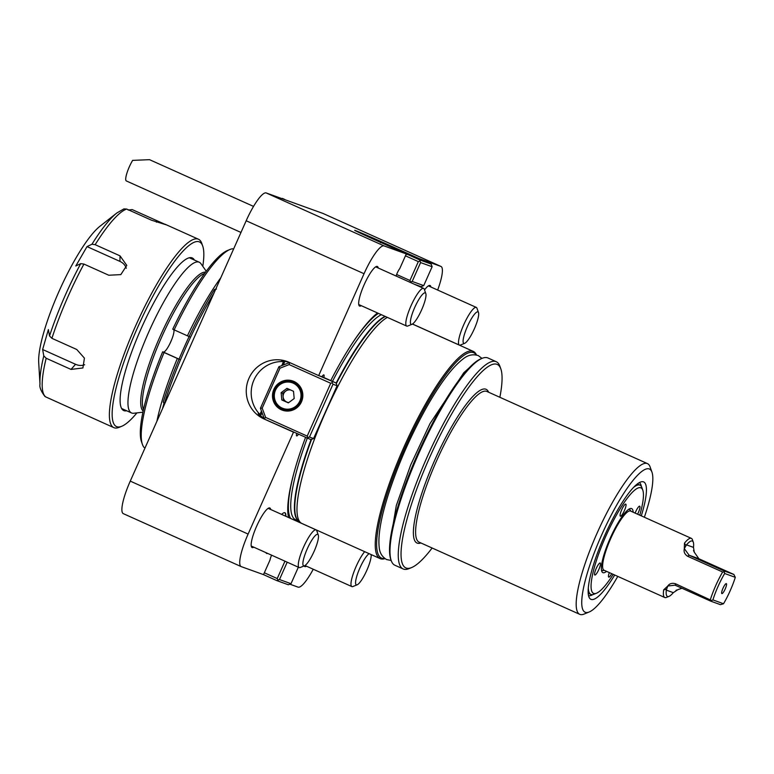 <?xml version="1.0" encoding="UTF-8"?>
<svg xmlns="http://www.w3.org/2000/svg" width="774" height="774" viewBox="0 0 774 774"><rect width="100%" height="100%" fill="white"/><g stroke="black" fill="none" stroke-linecap="round" stroke-linejoin="round"><path stroke-width="1.16" d="M396.636 274.489L409.939 280.469L418.347 261.602L405.45 255.817M412.194 281.446L423.726 285.606L432.124 266.74L420.592 262.579L412.194 281.446L409.968 282.258M407.859 254.085L379.899 241.575L407.859 254.085M431.118 264.021L389.525 245.339L373.116 238.856L419.595 259.861L431.118 264.021L432.124 266.74M423.726 285.606L421.037 286.67L414.574 284.329M419.595 259.861L420.592 262.579M410.646 281.9L409.939 280.469M418.347 261.602L419.885 261.148M319.091 375.738L336.1 383.014L321.945 376.657M313.576 438.558L337.096 385.733L332.984 384.243L309.465 437.078L313.576 438.558L310.896 439.622L264.427 419.102L260.422 408.246L278.901 366.741L289.582 362.522M301.473 401.822A15.49 15.141 -70.2 0 0 292.92 381.05A15.49 15.141 -70.2 0 0 273.425 390.483A15.49 15.141 -70.2 0 0 282.404 410.191A15.49 15.141 -70.2 0 0 301.473 401.822M330.73 383.275L289.137 364.583L279.985 368.201L262.192 408.14L265.617 417.409L307.21 436.101L330.73 383.275L332.278 382.811L331.978 381.534M294.536 381.737A15.49 15.141 -70.2 0 0 290.027 381.398M280.401 408.072A15.49 15.141 -70.2 0 0 284.087 410.684M336.1 383.014L337.096 385.733M279.985 368.201L278.901 366.741M260.422 408.246L262.192 408.14M332.984 384.243L332.278 382.811M307.21 436.101L307.917 437.533L309.465 437.078M289.621 362.532L289.137 364.583M265.617 417.409L264.011 418.957L293.888 432.337M306.775 438.132L307.917 437.533M264.331 572.77L277.227 578.565L284.958 561.189M287.202 562.195L279.472 579.542L291.005 583.702L298.348 567.197M291.005 583.702L288.325 584.757L276.792 580.597L263.508 574.627L241.265 566.636A33.05 6.985 114.2 0 1 241.159 566.597L123.308 513.646A33.05 6.985 -65.8 0 1 130.264 481.118L246.18 220.754A33.05 6.985 -65.8 0 1 266.208 192.949L323.019 213.45A33.05 6.985 -65.8 0 1 323.116 213.498A33.05 6.985 -65.8 0 1 323.222 213.547M279.472 579.542L276.792 580.597M277.934 579.997L277.227 578.565M240.975 232.452L126.336 180.942A14.454 3.057 114.2 0 1 125.717 178.765A14.454 3.057 114.2 0 1 132.625 160.382L149.517 159.667L253.533 206.397M281.688 198.531A23.897 5.05 -65.8 0 1 282.636 198.512A23.897 5.05 -65.8 0 1 282.713 198.541L284.609 199.392A23.897 5.05 -65.8 0 1 285.055 199.75M283.855 199.324A23.897 5.05 -65.8 0 1 284.532 199.363A23.897 5.05 -65.8 0 1 284.609 199.392M387.522 244.942L400.584 250.815L387.522 244.942M281.136 392.689L286.98 388.354L293.51 391.296L294.188 398.552L288.344 402.877L281.813 399.945L281.136 392.689L282.781 393.279L288.499 389.041M298.106 384.252A14.454 14.126 -70.2 0 0 295.862 383.207L292.736 382.075A14.454 14.126 109.8 0 1 300.931 400.98A14.454 14.126 109.8 0 1 282.916 409.282A14.454 14.126 109.8 0 1 274.538 390.88A14.454 14.126 109.8 0 1 292.736 382.075C284.745 379.986 278.766 382.666 274.809 390.125C272.458 399.694 275.167 406.079 282.916 409.282L286.051 410.404A14.454 14.126 -70.2 0 0 288.441 411.033M282.781 393.279L283.468 400.535L288.47 402.79M283.468 400.535L281.813 399.945M290.685 390.019A6.347 6.202 -70.2 0 0 286.728 402.006A6.347 6.202 -70.2 0 0 288.828 402.528M293.53 391.499A6.347 6.202 -70.2 0 0 292.988 391.054M91.951 244.236A101.21 21.382 -65.8 0 1 116.913 212.927L123.859 208.922L126.713 209.057A103.271 21.817 114.2 0 0 95.154 244.681L91.951 244.236L87.017 246.596L75.794 265.995L80.728 263.634L83.931 264.069A103.271 21.817 114.2 0 0 51.906 338.325L76.752 349.49L84.424 358.13L82.905 367.96L71.015 369.421L46.169 358.256A103.271 21.817 114.2 0 0 45.695 396.888L44.921 396.433C40.954 391.141 39.31 387.048 39.996 384.127A101.21 21.382 -65.8 0 1 43.789 355.905L46.169 358.256M156.435 222.186L157.045 220.754L132.199 209.59L128.184 210.064M126.655 410.762A83.65 17.676 -65.8 0 1 121.034 407.201A83.65 17.676 -65.8 0 1 135.731 341.44A83.65 17.676 -65.8 0 1 177.352 267.001A83.65 17.676 -65.8 0 1 187.976 258.197A83.65 17.676 -65.8 0 1 194.38 260.035M202.788 266.295A101.21 21.382 114.2 0 0 202.711 246.026A101.21 21.382 114.2 0 0 181.416 252.885A101.21 21.382 114.2 0 0 123.676 362.706A101.21 21.382 114.2 0 0 121.712 426.29A101.21 21.382 114.2 0 0 136.921 412.89M95.154 244.681L120.009 255.846L126.791 265.405L120.821 274.615L108.776 275.234L83.931 264.069M45.695 396.888L113.826 427.635A103.271 21.817 -65.8 0 1 124.72 352.489A103.271 21.817 -65.8 0 1 180.052 250.399A103.271 21.817 -65.8 0 1 198.473 239.234A103.271 21.817 -65.8 0 1 201.782 243.394L202.711 246.026M121.712 426.29L119.128 427.345A103.271 21.817 -65.8 0 1 118.383 427.616A103.271 21.817 -65.8 0 1 113.826 427.635M157.045 220.754L165.965 224.75L151.559 220.222L126.713 209.057M39.996 384.127L38.7 362.551A80.554 17.018 -65.8 0 1 59.598 290.057A80.554 17.018 -65.8 0 1 99.923 226.289L116.913 212.927M51.906 338.325L49.526 335.974L48.365 329.579L42.628 349.509L43.789 355.905M42.628 349.509L75.552 364.302A12.394 10.033 -138.5 0 0 84.647 364.718M126.288 268.288A12.394 10.894 0.7 0 0 119.941 261.389L87.017 246.596M637.834 483.566A61.968 13.09 -65.8 0 1 638.057 484.292M588.956 593.561A61.968 13.09 -65.8 0 1 588.269 593.881M721.871 593.619A5.476 1.161 114.2 0 0 725.306 588.743A5.476 1.161 114.2 0 0 726.196 583.606A5.476 1.161 114.2 0 0 723.042 588.143A5.476 1.161 114.2 0 0 721.745 593.513A5.476 1.161 114.2 0 0 721.871 593.619M693.32 542.293L692.391 539.662A32.431 6.85 -65.8 0 0 691.356 538.356A32.431 6.85 -65.8 0 0 691.25 538.317A32.431 6.85 -65.8 0 0 684.477 543.154L684.303 548.602L686.49 544.857A30.36 6.415 -65.8 0 1 693.32 542.293A30.36 6.415 -65.8 0 1 693.475 547.382L694.288 552.21L693.514 550.498M684.303 548.602L689.083 555.21L724.077 570.931L733.878 574.463L698.893 558.751L694.288 552.21M733.878 574.463L735.3 577.336L724.658 573.495L724.077 570.931M712.902 599.908L723.535 603.749L720.439 604.658L710.629 601.117L712.902 599.908A30.36 6.415 -65.8 0 1 724.658 573.495M735.3 577.336A30.36 6.415 -65.8 0 1 723.535 603.749M711.374 600.411L675.431 583.722C672.006 582.803 669.452 583.577 667.778 586.024L675.092 585.173L710.629 601.117M667.778 586.024L666.327 590.136A30.36 6.415 114.2 0 0 669.017 596.367A30.36 6.415 114.2 0 0 673.322 592.661L677.85 589.662L682.01 588.25M684.303 548.911C683.568 551.862 684.68 554.319 687.651 556.283L722.635 572.005L724.009 572.034M710.426 599.444A32.431 6.85 -65.8 0 1 722.635 572.005M676.65 590.02L675.992 590.33M667.556 586.228L663.686 589.836A32.431 6.85 114.2 0 0 664.769 597.509A32.431 6.85 114.2 0 0 666.433 597.422L669.017 596.367M664.769 597.509L604.001 570.206A32.431 6.85 -65.8 0 1 610.938 538.056A32.431 6.85 -65.8 0 1 630.481 511.004A32.431 6.85 -65.8 0 1 630.578 511.053L691.356 538.356M630.974 511.227L630.142 510.047A33.427 7.063 114.2 0 0 629.349 509.408A33.427 7.063 114.2 0 0 628.701 509.311M601.456 569.954A33.427 7.063 114.2 0 0 602.965 570.554L604.397 570.39M606.564 571.357A35.111 7.421 -65.8 0 1 601.746 571.231A35.111 7.421 -65.8 0 1 601.998 562.553A35.111 7.421 -65.8 0 1 614.324 529.619A35.111 7.421 -65.8 0 1 629.842 508.682A35.111 7.421 -65.8 0 1 633.142 512.204M639.779 515.184A57.837 12.22 114.2 0 0 642.807 490.194A57.837 12.22 114.2 0 0 618.097 512.175A57.837 12.22 114.2 0 0 592.129 576.746A57.837 12.22 114.2 0 0 596.522 593.203L593.939 594.248A59.898 12.655 -65.8 0 1 591.055 594.5A59.898 12.655 -65.8 0 1 590.862 594.422A59.898 12.655 -65.8 0 1 588.308 588.008M633.461 487.494A59.898 12.655 -65.8 0 1 639.963 485.153A59.898 12.655 -65.8 0 1 641.878 487.562L642.807 490.194M596.522 593.203A57.837 12.22 114.2 0 0 613.192 574.337M637.592 514.197A6.608 1.393 114.2 0 0 639.711 506.196A6.608 1.393 114.2 0 0 635.125 513.085M620.197 514.284A6.608 1.393 114.2 0 0 620.361 516.19A6.608 1.393 114.2 0 0 624.337 510.734A6.608 1.393 114.2 0 0 625.779 504.126A6.608 1.393 114.2 0 0 622.838 507.483A6.608 1.393 114.2 0 0 620.197 514.284M594.645 573.137A6.608 1.393 114.2 0 0 594.8 575.034A6.608 1.393 114.2 0 0 598.786 569.577A6.608 1.393 114.2 0 0 600.218 562.979A6.608 1.393 114.2 0 0 597.286 566.326A6.608 1.393 114.2 0 0 594.645 573.137M609.322 572.596A6.608 1.393 114.2 0 0 608.577 575.198A6.608 1.393 114.2 0 0 608.732 577.094A6.608 1.393 114.2 0 0 611.712 573.669M253.775 547.17A21.691 4.586 -65.8 0 1 252.14 547.566A21.691 4.586 -65.8 0 1 252.072 547.537A21.691 4.586 -65.8 0 1 256.784 525.885A21.691 4.586 -65.8 0 1 269.845 507.976A21.691 4.586 -65.8 0 1 270.697 509.495M361.294 305.682A21.691 4.586 -65.8 0 1 359.658 306.078A21.691 4.586 -65.8 0 1 359.591 306.049A21.691 4.586 -65.8 0 1 364.302 284.387A21.691 4.586 -65.8 0 1 377.373 266.479A21.691 4.586 -65.8 0 1 378.225 267.998M424.529 289.931A21.691 4.586 -65.8 0 1 430.063 285.5A21.691 4.586 -65.8 0 1 430.915 287.019M306.465 566.191A21.691 4.586 -65.8 0 1 304.83 566.587A21.691 4.586 -65.8 0 1 304.762 566.558A21.691 4.586 -65.8 0 1 304.163 565.91M317.011 531.428A21.691 4.586 -65.8 0 1 317.669 530.548M384.997 558.644A113.604 24.004 -65.8 0 1 380.14 558.615L301.879 523.456A113.604 24.004 -65.8 0 1 300.689 522.711A117.725 24.874 -65.8 0 1 300.418 522.847M288.567 517.516A117.725 24.874 -65.8 0 1 294.255 471.743A117.725 24.874 -65.8 0 1 305.488 437.552M330.74 380.614A117.725 24.874 -65.8 0 1 351.27 344.846A117.725 24.874 -65.8 0 1 377.519 312.967M285.848 514.7A22.311 4.712 114.2 0 0 284.919 512.756A22.311 4.712 114.2 0 0 284.851 512.736A22.311 4.712 114.2 0 0 281.659 514.41M265.956 552.646A22.311 4.712 114.2 0 0 266.643 553.458A22.311 4.712 114.2 0 0 267.688 553.429M271.606 555.19A6.192 1.306 114.2 0 0 270.039 559.96L263.489 574.656M313.247 569.238A33.05 6.985 114.2 0 1 298.067 587.137L290.008 584.225M437.658 290.047A33.05 6.985 114.2 0 0 440.977 266.45A33.05 6.985 114.2 0 0 440.87 266.401L323.019 213.45M418.628 258.41L440.87 266.401M266.208 192.949L384.059 245.9L406.292 253.93L399.752 268.626A6.192 1.306 114.2 0 0 396.114 276.037M384.059 245.9A33.05 6.985 114.2 0 0 364.041 273.715L246.18 220.754M323.822 377.509A6.192 1.306 114.2 0 0 323.851 374.916A6.192 1.306 114.2 0 0 321.887 376.754L318.675 375.593L364.041 273.715M296.626 433.575A6.192 1.306 114.2 0 0 296.665 435.888A6.192 1.306 114.2 0 0 298.416 434.378M130.264 481.118L248.115 534.07L293.481 432.192M248.115 534.07A33.05 6.985 114.2 0 0 241.159 566.597M418.637 258.381L389.158 245.184A30.979 0.484 24 0 0 354.695 230.313A30.979 0.484 24 0 0 376.832 240.685L406.292 253.93M318.675 375.593L289.215 362.358A30.979 30.283 -70.2 0 0 287.135 361.516A30.979 30.283 -70.2 0 0 248.541 379.299A30.979 30.283 -70.2 0 0 264.011 418.957M592.816 594.596A61.968 13.09 -65.8 0 1 588.55 595.622M639.314 482.618A61.968 13.09 -65.8 0 1 641.385 486.498M614.711 575.024A64.348 13.593 -65.8 0 1 589.575 598.176A64.348 13.593 -65.8 0 1 604.891 535.057A64.348 13.593 -65.8 0 1 641.907 481.699A64.348 13.593 -65.8 0 1 641.298 515.861M617.778 576.398A78.484 16.583 -65.8 0 1 589.159 612.002A78.484 16.583 -65.8 0 1 602.162 533.837A78.484 16.583 -65.8 0 1 651.969 472.198A78.484 16.583 -65.8 0 1 644.355 517.235M589.159 612.002L583.993 614.101A82.615 17.454 -65.8 0 1 579.745 614.333A82.615 17.454 -65.8 0 1 597.683 531.815A82.615 17.454 -65.8 0 1 647.47 463.616A82.615 17.454 -65.8 0 1 650.112 466.945L651.969 472.198M432.134 548.011A111.533 23.568 -65.8 0 1 411.575 567.584A111.533 23.568 -65.8 0 1 430.063 456.505A111.533 23.568 -65.8 0 1 500.836 368.917A111.533 23.568 -65.8 0 1 499.859 397.294M411.575 567.584L408.991 568.638A113.604 24.004 -65.8 0 1 403.157 568.958A113.604 24.004 -65.8 0 1 427.819 455.499A113.604 24.004 -65.8 0 1 496.269 361.719A113.604 24.004 -65.8 0 1 499.907 366.296L500.836 368.917M403.157 568.958L394.875 565.233A113.604 24.004 -65.8 0 1 391.238 560.657A113.604 24.004 -65.8 0 1 419.537 451.774A113.604 24.004 -65.8 0 1 482.154 358.314A113.604 24.004 -65.8 0 1 487.988 357.994L496.269 361.719M391.238 560.657L390.773 559.341A112.569 23.781 -65.8 0 1 418.811 451.455A112.569 23.781 -65.8 0 1 480.857 358.836L482.154 358.314M384.765 558.48A112.569 23.781 -65.8 0 1 405.924 445.66A112.569 23.781 -65.8 0 1 476.223 354.927M380.14 558.615A113.604 24.004 -65.8 0 1 404.802 445.156A113.604 24.004 -65.8 0 1 473.253 351.377A113.604 24.004 -65.8 0 1 476.503 354.985M311.554 439.429A112.83 23.839 -65.8 0 0 298.445 520.863L300.689 522.711A113.604 24.004 -65.8 0 1 321.665 421.172A113.604 24.004 -65.8 0 1 387.368 317.388M288.702 362.126L282.297 360.926C281.049 361.061 281.436 361.284 283.458 361.574L281.833 365.58M283.458 361.574A30.979 30.283 -70.2 0 0 253.93 380.024A30.979 30.283 -70.2 0 0 259.919 414.438C258.313 413.219 257.848 413.161 258.545 414.284L264.224 418.56M261.457 411.062L259.919 414.438M282.297 360.926L281.562 361.197M258.313 413.422L258.545 414.284M260.422 415.938A6.192 1.306 114.2 0 0 262.047 412.658M283.216 365.038A6.192 1.306 114.2 0 0 284.822 361.235M371.104 554.561A17.231 3.638 -65.8 0 1 366.392 571.28A17.231 3.638 -65.8 0 1 357.191 584.786L352.915 586.528A20.656 4.363 -65.8 0 1 351.86 586.586A20.656 4.363 -65.8 0 1 353.853 572.063A20.656 4.363 -65.8 0 1 364.66 551.659M357.191 584.786A17.231 3.638 -65.8 0 1 358.343 571.725A17.231 3.638 -65.8 0 1 369.121 553.671M464.719 343.288L460.443 345.03A20.656 4.363 -65.8 0 1 459.379 345.088A20.656 4.363 -65.8 0 1 463.79 324.616A20.656 4.363 -65.8 0 1 476.242 307.384A20.656 4.363 -65.8 0 1 476.31 307.413A20.656 4.363 -65.8 0 1 476.968 308.246L478.506 312.599A17.231 3.638 -65.8 0 1 474.21 329.114A17.231 3.638 -65.8 0 1 464.719 343.288A17.231 3.638 -65.8 0 1 466.77 327.973A17.231 3.638 -65.8 0 1 477.906 311.883A17.231 3.638 -65.8 0 1 478.506 312.599M412.02 324.277L407.753 326.018A20.656 4.363 -65.8 0 1 406.689 326.077A20.656 4.363 -65.8 0 1 411.1 305.595A20.656 4.363 -65.8 0 1 423.552 288.373A20.656 4.363 -65.8 0 1 423.62 288.392A20.656 4.363 -65.8 0 1 424.278 289.224L425.816 293.578A17.231 3.638 -65.8 0 1 421.52 310.093A17.231 3.638 -65.8 0 1 412.02 324.277A17.231 3.638 -65.8 0 1 414.08 308.961A17.231 3.638 -65.8 0 1 425.207 292.862A17.231 3.638 -65.8 0 1 425.816 293.578M304.501 565.775L300.225 567.506A20.656 4.363 -65.8 0 1 299.17 567.565A20.656 4.363 -65.8 0 1 303.582 547.092A20.656 4.363 -65.8 0 1 316.034 529.861A20.656 4.363 -65.8 0 1 316.102 529.89A20.656 4.363 -65.8 0 1 316.76 530.722L318.298 535.076A17.231 3.638 -65.8 0 1 314.002 551.591A17.231 3.638 -65.8 0 1 304.501 565.775A17.231 3.638 -65.8 0 1 306.562 550.449A17.231 3.638 -65.8 0 1 317.688 534.36A17.231 3.638 -65.8 0 1 318.298 535.076M216.459 289.06L214.456 289.466A119.796 25.31 -65.8 0 0 163.256 402.074L164.311 403.767A121.866 25.745 -65.8 0 1 213.924 293.211M142.909 412.203L133.776 413.248A82.615 17.454 -65.8 0 1 131.532 412.948A82.615 17.454 -65.8 0 1 149.189 331.04A82.615 17.454 -65.8 0 1 198.986 262.125A82.615 17.454 -65.8 0 1 199.247 262.222A82.615 17.454 -65.8 0 1 200.969 263.711L206.252 271.239M145.057 447.894L144.099 447.469A109.473 23.133 -65.8 0 1 142.435 444.45A109.473 23.133 -65.8 0 1 164.088 352.499L162.656 351.822A107.402 22.698 -65.8 0 0 141.507 441.819L142.435 444.45M156.909 421.259A109.473 23.133 -65.8 0 1 177.343 358.459L164.088 352.499M230.042 249.46L227.459 250.515A107.402 22.698 -65.8 0 0 172.737 329.182L174.16 329.859A109.473 23.133 -65.8 0 1 230.042 249.46A109.473 23.133 -65.8 0 1 232.568 248.764L233.525 249.189M174.16 329.859L187.424 335.819A109.473 23.133 -65.8 0 1 220.832 277.702M173.695 329.637A12.394 2.622 -65.8 0 1 170.512 342.369A12.394 2.622 -65.8 0 1 163.333 352.073L162.656 351.822M162.511 408.682A107.402 22.698 -65.8 0 1 164.011 403.264M179.597 359.436L177.343 358.459M187.424 335.819L189.678 336.796M380.508 242.755L381.33 242.262L396.772 248.86C411.923 256.049 405.257 252.266 406.921 254.511M293.211 383.169A13.632 13.322 -70.2 0 0 274.364 397.12A13.632 13.322 -70.2 0 0 295.416 406.573A13.632 13.322 -70.2 0 0 293.211 383.169M49.526 335.974A101.21 21.382 -65.8 0 1 80.728 263.634M75.552 364.302L71.015 369.421M119.941 261.389L120.009 255.846M686.49 544.857L693.475 547.382M687.651 556.283L689.083 555.21L698.893 558.751M673.322 592.661L666.327 590.136M684.477 543.154L685.938 545.622M675.431 583.722L675.644 585.396M663.686 589.836L666.511 589.256M579.745 614.333L419.169 542.187A82.615 17.454 -65.8 0 1 437.107 459.669A82.615 17.454 -65.8 0 1 486.894 391.46L647.47 463.616M420.901 542.961A84.269 17.802 -65.8 0 1 435.317 458.866A84.269 17.802 -65.8 0 1 488.617 392.244M336.351 383.536A112.83 23.839 -65.8 0 1 385.375 316.498M298.725 521.086A112.772 23.83 -65.8 0 1 311.071 439.564M336.129 383.082A112.772 23.83 -65.8 0 1 385.046 316.353M298.832 521.183L295.581 519.722A112.772 23.83 -65.8 0 1 307.239 438.297M332.462 381.389A112.772 23.83 -65.8 0 1 381.359 314.689M298.358 520.97A114.852 24.265 -65.8 0 1 297.013 521.318M290.598 518.435A114.852 24.265 -65.8 0 1 294.488 470.911M350.796 345.572A114.852 24.265 -65.8 0 1 378.467 313.393M143.161 411.042A76.249 16.109 -65.8 0 1 160.537 335.403A76.249 16.109 -65.8 0 1 205.545 272.187M143.5 409.485A75.804 16.022 -65.8 0 1 162.095 336.109A75.804 16.022 -65.8 0 1 204.607 273.483M169.98 343.511A75.804 16.022 -65.8 0 1 171.673 339.689M179.055 359.136L163.333 352.073M266.933 553.536L267.562 553.371M286.041 516.384L285.18 512.93M481.97 358.391L478.264 355.595C472.914 353.912 467.883 355.005 463.171 358.894C452.268 367.215 439.913 383.633 426.097 408.15C410.52 436.168 397.971 464.845 388.451 494.17C381.05 517.371 377.954 534.96 379.163 546.937C379.521 552.636 382.008 556.845 386.623 559.563L391.17 560.473M468.996 368.037L463.771 372.758L430.015 423.581L410.626 465.087L396.317 505.499L389.777 544.364M165.017 224.208L198.473 239.234M639.963 485.153L637.312 483.953M590.862 594.422L588.211 593.232M473.253 351.377L412.455 324.054M440.977 266.45L323.116 213.498M351.86 586.586L304.975 565.523M476.31 307.413L428.361 285.867M459.379 345.088L412.494 324.025M423.62 288.392L375.671 266.856M406.689 326.077L358.739 304.53M316.102 529.89L268.152 508.344M299.17 567.565L251.221 546.028M199.247 262.222L189.33 257.771M131.532 412.948L121.605 408.488"/></g></svg>
